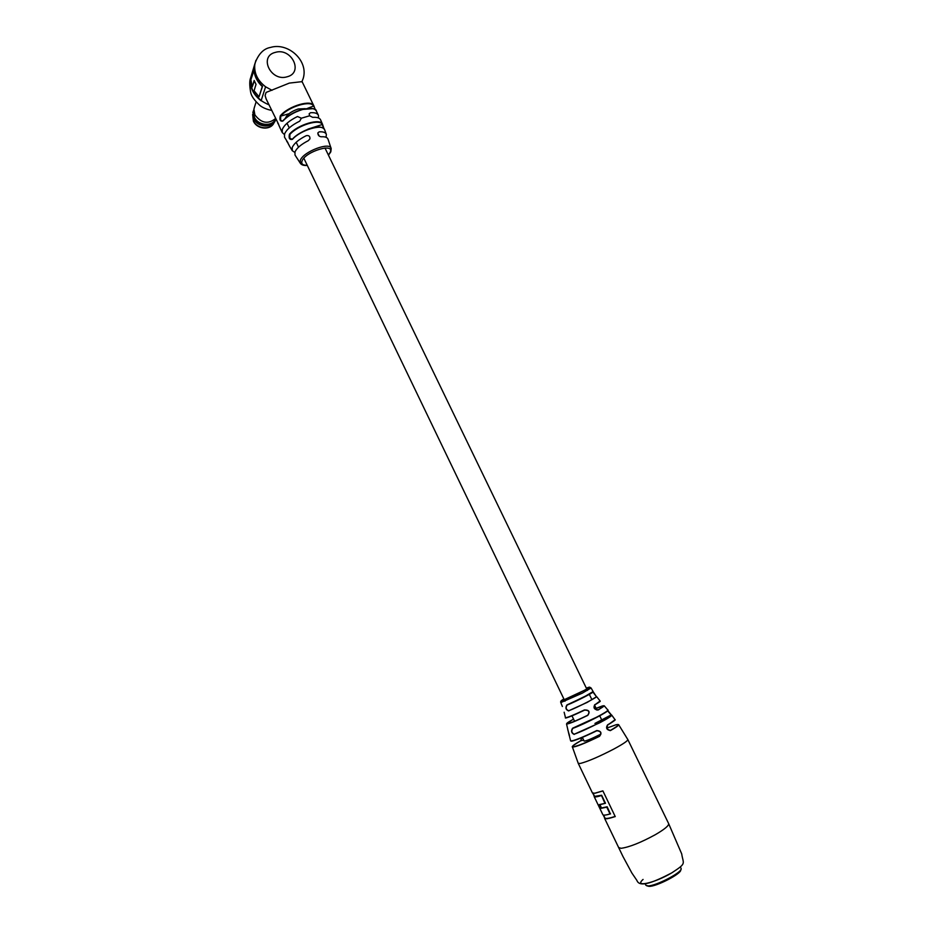 <?xml version="1.0" encoding="UTF-8"?>
<svg xmlns="http://www.w3.org/2000/svg" width="933" height="933" viewBox="0 0 933 933"><rect width="100%" height="100%" fill="white"/><g stroke="black" fill="none" stroke-linecap="round" stroke-linejoin="round"><path stroke-width="1.4" d="M600.922 734.061L600.246 734.423C591.545 738.819 586.169 741.047 584.128 741.082L584.105 741.035M305.243 108.671L298.198 108.986C291.341 111.342 287.061 114.444 285.358 118.304M565.328 717.64L565.34 717.734C567.019 717.804 573.387 715.214 584.42 709.943C589.131 709.873 590.262 711.692 587.802 715.378C575.556 721.244 568.465 724.125 566.541 723.996L569.177 735.379M596.793 730.527C601.155 731.029 602.065 732.965 599.522 736.335L599.418 736.184C601.785 733.035 600.934 731.227 596.852 730.749L596.793 730.527C581.889 737.723 573.165 741.175 570.646 740.907L569.34 735.705M562.366 706.479L560.78 702.526C560.43 701.243 561.036 700.531 562.622 700.438L584.606 690.222C591.627 686.653 588.128 686.56 591.067 687.971L582.239 693.184L560.791 702.572M568.745 710.958C565.783 709.803 565.176 707.797 566.926 704.94L567.136 705.068C565.445 707.774 566.004 709.663 568.803 710.748L587.23 702.374L596.665 696.659L600.106 700.963C599.313 701.581 602.94 700.007 594.869 704.823L600.106 700.963M574.203 734.434C571.369 733.105 570.833 731.029 572.582 728.23L572.815 728.381C571.124 731.052 571.614 733 574.261 734.213L599.569 722.865C607.826 718.492 611.873 715.903 611.71 715.086L614.929 719.53C615.255 720.089 612.794 721.874 607.57 724.859L606.975 728.895L610.392 730.609C606.602 729.851 605.657 727.938 607.57 724.859M598.24 709.978L598.065 709.885C604.187 706.398 605.587 705.115 602.24 706.013L596.094 708.31L604.257 705.803L598.24 709.978C594.216 709.64 593.096 707.832 594.857 704.555M604.747 817.635L604.607 818.381L606.975 818.777L615.244 816.597L602.881 790.869L594.741 793.237L592.397 792.898M594.414 796.409L601.633 795.243L594.146 796.56L602.846 814.696C603.429 815.442 605.82 815.209 610.042 813.973L607.068 806.963L601.528 807.99L607.161 806.765L610.357 813.809M610.019 730.551L610.217 730.492C618.521 725.687 620.468 723.775 616.072 724.743L606.672 728.16L616.083 724.743L618.626 724.626C618.976 725.291 616.223 727.285 610.392 730.609M600.012 701.243L594.857 704.823L594.403 708.485L598.065 709.885M604.561 817.74L603.231 814.987M594.356 796.444L592.817 793.26M574.261 734.213C586.939 729.758 615.85 714.643 611.197 714.923L607.803 710.608L611.442 714.993M593.12 691.668L595.989 696.1M610.042 813.973L606.765 807.15L601.144 808.34L599.686 804.584M601.144 808.34L599.348 804.596L605.482 803.266L601.109 804.374M604.946 803.371L601.505 795.476M601.225 795.616C597.05 796.91 594.694 797.237 594.158 796.572L602.846 814.696M568.803 710.748C578.507 706.934 598.356 696.729 596.385 696.578L593.295 692.519M594.939 723.425L611.197 714.923L608.036 711.354M573.655 719.296L572.885 719.518C559.275 726.959 569.993 723.985 587.72 715.249C590.006 711.832 588.956 710.13 584.583 710.13L584.513 710.165C573.037 715.623 566.728 718.165 565.596 717.792M580.641 740.825L581.854 737.63L580.653 740.814L583.638 740.067M584.42 709.943L584.513 710.165C561.234 720.952 565.934 717.302 565.538 717.909L564.138 712.206M596.385 696.578L593.143 691.726M607.815 710.363C609.739 711.098 584.198 724.253 572.815 728.37L572.792 728.381C581.376 725.221 599.009 716.626 605.284 712.567C610.567 708.45 606.777 710.969 607.896 710.095M569.445 735.472L567.742 729.548M321.885 127.623C316.03 125.045 298.98 131.623 292.53 138.994L292.414 139.355C289.557 139.962 288.554 138.247 289.44 134.224C297.592 124.555 320.999 117.71 322.55 124.416L323.914 128.544M326.247 134.119L324.637 129.722C323.005 123.389 300.461 130.037 292.414 139.355M326.049 137.291L326.375 134.48C325.699 132.451 323.296 131.576 319.168 131.845L317.85 132.918C317.885 135.238 319.028 136.521 321.279 136.778C325.197 136.545 327.46 137.408 328.078 139.344L331.063 148.277M318.526 117.978L318.445 115.354C317.488 113.301 314.829 112.427 310.479 112.73L309.15 113.791L309.628 115.785L312.707 117.36C317.103 117.045 319.762 117.931 320.672 120.019L322.445 124.159M287.935 142.737L284.495 137.163L284.565 133.955C286.583 129.43 291.632 125.162 299.726 121.162L301.359 118.211L297.499 116.508C289.393 120.52 284.343 124.8 282.337 129.36L282.244 132.521L284.39 134.515M300.426 163.403L294.991 155.03L294.98 151.927C296.787 148.032 301.231 144.277 308.322 140.661L309.943 138.842C310.083 136.218 308.835 135.168 306.199 135.705C298.77 139.449 294.117 143.367 292.239 147.461L292.251 150.668L294.816 152.417M266.232 99.143L265.089 95.539L266.092 92.437L289.347 83.095L302.094 81.638L313.721 105.616M255.864 60.435L254.779 64.68C254.033 73.264 257.636 80.623 265.578 86.781L272.028 90.326M288.973 113.721L280.751 116.112L280.553 119.995L282.209 121.197M323.564 128.276L322.375 124.859C320.847 118.281 297.872 125.01 289.86 134.492L289.836 138.306L292.181 139.274M278.069 123.343L280.343 128.556M287.154 141.559L289.895 146.796M301.954 109.499C293.977 112.018 287.644 115.762 282.967 120.719L282.839 121.057C280.18 121.605 279.34 119.867 280.32 115.82C288.367 105.93 311.984 99.061 313.873 105.93L307.61 108.321M254.779 64.68L250.487 79.013C249.752 87.469 253.298 94.723 261.1 100.764L265.578 86.781M254.627 66.465L250.487 79.013M250.849 79.095C250.126 87.387 253.566 94.501 261.205 100.449M252.213 86.874L254.161 80.471L256.027 84.378L254.068 90.746L259.024 96.81L262.523 86.314C257.263 81.311 254.546 75.631 254.382 69.252L250.884 79.702L252.213 86.874L254.336 80.938M254.021 69.205C254.184 75.678 256.937 81.451 262.278 86.524L262.523 86.314M259.024 96.81L262.278 86.524M322.55 124.416L307.937 129.139M324.626 129.722C320.276 122.585 300.298 130.783 292.402 139.052L291.737 139.46M313.756 106.537C312.182 99.586 288.74 106.304 280.751 116.112L280.32 115.82M282.839 121.057C287.609 116.007 294.047 112.193 302.175 109.627C309.943 107.575 314.678 108.065 316.38 111.109C316.17 108.251 311.377 107.703 302 109.453C293.953 111.995 287.562 115.774 282.827 120.789L282.198 121.197M289.685 146.423L286.979 141.326M277.894 123.063L280.227 128.334M265.928 98.513L278.617 124.322M680.39 866.827L681.183 868.716C681.883 872.647 655.118 886.42 647.759 885.895L645.799 885.125M680.903 869.544L680.74 870.023C681.393 873.789 655.992 886.863 648.983 886.35L646.697 885.779M275.655 119.424C273.661 128.544 257.625 128.054 253.671 118.689L253.216 111.062M275.795 119.086C273.182 127.669 257.823 126.725 253.998 117.675L252.866 112.24M275.632 118.748C272.868 126.958 258.079 125.885 254.371 117.15L253.694 110.374M275.538 118.538C268.133 124.497 261.252 123.273 254.884 114.876L253.916 109.278L254.487 107.062M618.579 847.537L621.133 848.307C629.39 847.141 640.796 842.604 655.339 834.685C664.809 829.145 669.229 825.425 668.599 823.512L627.851 739.589M643.07 879.434C633.565 887.761 654.686 883.108 671.655 872.915M570.611 740.779L571.218 741.175C573.503 741.222 582.052 737.746 596.852 730.749C581.994 737.91 573.352 741.338 570.903 741.024M599.522 736.335C584.023 743.799 574.961 747.345 572.349 746.971L572.337 746.715M593.936 737.536L599.418 736.184C576.804 747.473 562.809 750.715 580.653 740.814C569.072 747.753 573.025 746.785 572.326 746.797L578.273 763.416L580.443 763.427C588.198 761.363 599.348 756.558 613.902 749.012C623.442 743.846 628.072 740.662 627.792 739.484L618.626 724.626M566.926 704.94L584.163 696.893L593.12 691.551L591.067 687.971M572.582 728.23L596.339 717.337C604.164 713.22 608.013 710.794 607.873 710.06L604.257 705.803M614.905 719.879L607.581 725.104C605.914 728.113 606.812 729.909 610.229 730.492M563.87 698.957C561.165 700.531 560.756 701.021 562.634 700.438C569.282 698.362 596.105 684.694 587.883 687.574L586.332 688.146M601.633 795.243L605.482 803.266M599.884 804.561L601.528 807.99M610.567 813.868L606.52 814.859M594.484 796.211L593.096 793.318M602.916 790.939L595.336 793.132M604.864 817.879L604.934 818.019C605.727 818.941 609.132 818.404 615.139 816.387M615.22 816.55C608.176 818.894 604.701 819.291 604.782 817.716M605.272 803.208L601.54 795.441M593.038 691.82C594.531 692.053 576.302 701.383 567.136 705.068L591.382 693.172L593.143 691.586M307.307 165.421C303.866 165.736 301.546 165.013 300.333 163.252L300.321 160.348C303.073 151.682 330.387 141.35 331.18 148.615L330.842 151.741M309.628 115.785L301.359 118.211M302.059 109.476L312.952 108.671M328.381 155.006L330.142 152.417C335.204 142.446 305.289 151.496 302.024 161.001C301.044 163.963 302.782 165.386 307.225 165.258M275.352 52.376C258.453 56.248 270.838 81.999 287.142 76.786C303.901 72.739 291.551 47.326 275.352 52.376M301.837 81.929L303.202 78.43C308.765 60.598 287.994 42.09 270.582 47.42C263.736 48.551 258.546 53.822 255.024 63.257L250.732 77.614C249.438 90.011 255.502 99.073 268.937 104.799M287.97 142.807L286.769 141.396M251.548 74.897L250.732 77.614C249.461 80.39 249.426 85.23 250.639 92.134C251.222 95.947 254.406 100.461 260.179 105.662C262.943 107.808 266.756 109.383 271.631 110.409M252.645 114.432L253.379 120.765C256.983 129.255 271.328 130.375 274.139 122.433C271.2 130.62 257.03 129.664 253.379 121.092L252.645 114.467M584.128 741.082L582.367 737.42M574.588 721.244L571.987 715.844M564.966 701.231L303.855 158.248M298.537 147.181L296.181 142.282M289.253 127.879L287.014 123.238M601.692 719.891L599.721 715.798M596.968 710.118L594.531 705.068M591.604 699.039L589.341 694.374M587.44 690.42L324.987 148.009M319.226 136.101L318.246 134.072M604.607 818.381L622.941 856.471L631.886 873.043L636.901 880.425C639.606 888.076 654.068 882.058 671.713 872.903C687.085 862.862 683.283 864.39 681.708 853.905L668.599 823.512M614.975 719.6C613.308 720.521 619.874 717.454 607.57 725.104M592.455 793.015L578.273 763.416M604.841 817.833L603.523 815.069M566.541 723.996L573.503 718.981M594.857 704.823C593.61 708.17 594.659 709.873 598.006 709.92M322.596 124.521L323.996 128.742M328.463 155.181L330.772 151.916M280.192 128.253L282.244 132.521M292.251 150.668L289.708 146.469M316.38 111.109L318.293 115.051M313.954 106.117L315.249 109.639M278.652 124.381L277.742 123.156M645.135 883.749L645.869 885.277M253.426 111.68L253.916 109.278M256.085 101.989L254.068 108.403"/></g></svg>
